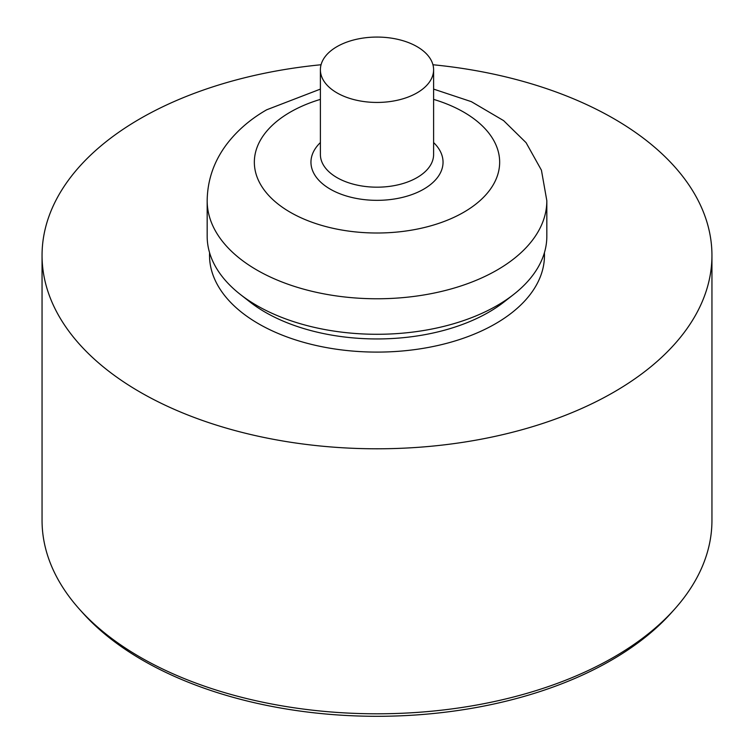 <?xml version="1.0" encoding="UTF-8"?>
<svg xmlns="http://www.w3.org/2000/svg" width="754" height="754" viewBox="0 0 754 754"><rect width="100%" height="100%" fill="white"/><g stroke="black" fill="none" stroke-linecap="round" stroke-linejoin="round"><path stroke-width="1.13" d="M336.972 46.644A56.607 32.686 0 0 0 320.393 69.754A56.607 32.686 0 0 0 377 102.44A56.607 32.686 0 0 0 433.607 69.754A56.607 32.686 0 0 0 398.668 39.557A56.607 32.686 0 0 0 336.972 46.644M546.829 200.715A169.829 98.048 0 0 1 377 298.772A169.829 98.048 0 0 1 207.171 200.715L207.171 236.238A169.829 98.048 0 0 0 240.29 294.409A169.829 98.048 0 0 0 513.71 294.409A169.829 98.048 0 0 0 546.829 236.238L546.829 200.715L541.429 170.187L526.085 142.685L503.625 120.631L471.373 101.667L433.607 89.104M240.29 294.409L249.791 301.845A158.038 91.243 0 0 0 504.209 301.845L513.71 294.409M209.593 252.741A167.473 96.691 0 0 0 377 352.099A167.473 96.691 0 0 0 544.407 252.741M321.053 64.75A334.946 193.382 0 0 0 140.159 118.68A334.946 193.382 0 0 0 42.054 255.417A334.946 193.382 0 0 0 377 448.79A334.946 193.382 0 0 0 711.946 255.417A334.946 193.382 0 0 0 432.947 64.75M42.054 255.417L42.054 520.42A334.946 193.382 0 0 0 79.462 609.223L82.723 612.87A331.27 191.252 0 0 0 377 716.3A331.27 191.252 0 0 0 671.277 612.87L674.538 609.223A334.946 193.382 0 0 0 711.946 520.42L711.946 255.417M79.462 609.223A334.946 193.382 0 0 0 377 713.802A334.946 193.382 0 0 0 674.538 609.223M320.393 69.754L320.393 154.495A56.607 32.686 0 0 0 377 187.18A56.607 32.686 0 0 0 433.607 154.495L433.607 69.754M320.393 142.563A66.041 38.134 0 0 0 334.248 191.271A66.041 38.134 0 0 0 419.752 191.271A66.041 38.134 0 0 0 433.607 142.563M320.393 99.377A122.657 70.81 0 0 0 290.271 112.129A122.657 70.81 0 0 0 299.545 217.105A122.657 70.81 0 0 0 479.487 201.101A122.657 70.81 0 0 0 433.607 99.377M207.171 200.715C207.454 179.763 214.136 160.725 227.208 143.599C237.614 130.169 250.771 118.896 266.68 109.792L320.393 89.104"/></g></svg>
